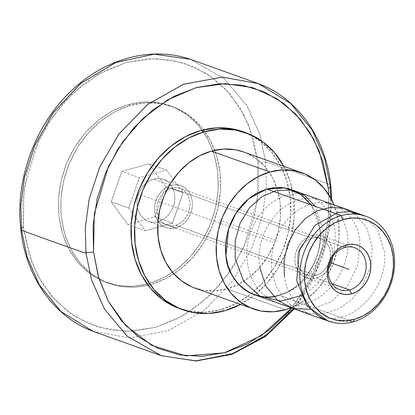 <?xml version="1.0" encoding="UTF-8"?>
<svg xmlns="http://www.w3.org/2000/svg" width="415" height="415" viewBox="0 0 415 415"><rect width="100%" height="100%" fill="white"/><g stroke="black" fill="none" stroke-linecap="round" stroke-linejoin="round"><path stroke-width="0.31" stroke-dasharray="2.08 1.56" d="M93.162 331.367L129.397 337.898L168.34 330.662L204.356 310.228L232.872 280.732L252.03 247.641L262.534 215.463L266.357 186.776L265.647 162.509A5.571 1.561 -6.1 0 0 258.047 162.763L257.336 201.047L243.216 248.455L228.784 273.324L208.823 296.419L183.871 315.213L155.552 327.352L126.305 331.398L98.744 327.331L74.913 316.469L55.906 300.88L41.879 282.724L32.329 263.774L23.448 227.944L24.075 188.887L38.196 141.474L52.627 116.61L72.594 93.515L97.541 74.721L125.859 62.582L155.106 58.536L182.673 62.603L206.504 73.465L225.506 89.054L239.538 107.21L249.083 126.16L258.047 162.763A5.571 1.561 173.9 0 1 265.647 162.509L266.357 186.864L262.498 215.634L251.926 247.874L232.691 280.971L204.128 310.41L168.122 330.739L129.267 337.898L93.162 331.367M258.457 83.638L290.676 103.454L312.313 130.217L324.587 158.395L329.982 184.706A5569.367 1576.559 -6.4 0 0 265.559 161.7L259.966 134.725L247.086 105.851L224.266 78.689L190.335 59.309L224.308 78.725L247.122 105.913L259.982 134.771L265.559 161.7A5569.367 1576.559 173.6 0 1 329.982 184.706A144.467 119.909 -70.3 0 1 330.107 185.899L330.781 209.782L327.072 237.951L316.936 269.532L298.468 302.136L270.912 331.528L235.85 352.475L197.509 360.832L161.285 355.702M291.641 308.013L311.572 277.355L323.295 246.718L328.405 218.824L328.836 194.837L328.742 214.628L324.691 241.255L316.287 267.073L303.858 291.091L291.641 308.013M315.971 275.399A19.495 16.18 -70.3 0 1 307.328 275.176A19.495 16.18 -70.3 0 1 297.462 256.397A19.495 16.18 -70.3 0 1 311.8 238.241L171.385 188.088A19.495 16.18 109.7 0 0 166.7 190.231A19.495 16.18 109.7 0 0 158.437 216.749A19.495 16.18 109.7 0 0 166.913 225.023A19.495 16.18 109.7 0 0 175.555 225.246L315.971 275.399L319.14 274.139L322.107 272.214L324.758 269.693L326.994 266.684L328.727 263.292L329.884 259.65L330.433 255.905L330.34 252.19L329.619 248.652L328.291 245.431L326.408 242.651L324.048 240.41L321.293 238.801L318.258 237.883L315.052 237.691L311.8 238.241L308.63 239.502L305.663 241.426L303.007 243.942L300.776 246.956L299.044 250.344L297.882 253.985L297.337 257.731L297.431 261.445L298.152 264.983L299.48 268.204L301.357 270.99L303.723 273.226L306.478 274.839L309.512 275.752L312.718 275.944L315.971 275.399L175.555 225.246L178.725 223.986L181.692 222.061L184.343 219.545L186.579 216.531L188.311 213.144L189.468 209.502L190.018 205.752L189.925 202.038L189.204 198.505L187.876 195.283L185.993 192.498L183.632 190.257L180.878 188.649L177.843 187.73L174.637 187.544L171.385 188.088L168.215 189.349L165.248 191.274L162.597 193.789L160.361 196.803L158.629 200.196L157.472 203.832L156.922 207.583L157.015 211.297L158.437 216.749L160.947 220.837L163.308 223.078L166.062 224.686L169.097 225.604L172.303 225.791L175.555 225.246A19.495 16.18 109.7 0 0 189.894 207.09A19.495 16.18 109.7 0 0 180.027 188.311A19.495 16.18 109.7 0 0 171.385 188.088L311.8 238.241A19.495 16.18 -70.3 0 1 320.442 238.459A19.495 16.18 -70.3 0 1 330.309 257.238A19.495 16.18 -70.3 0 1 315.971 275.399M316.266 278.05L331.938 283.647L316.266 278.05A22.275 18.488 109.7 0 0 328.4 268.821L326.315 271.535L323.28 274.414L319.887 276.613L316.266 278.05L312.552 278.678L308.89 278.46L305.414 277.412L302.27 275.57L299.573 273.013L297.42 269.833L295.905 266.15L295.075 262.109L294.977 257.865L295.599 253.581L296.922 249.42L298.904 245.545L301.456 242.101L304.486 239.227L307.878 237.027L311.504 235.585A22.275 18.488 109.7 0 0 295.112 256.335A22.275 18.488 109.7 0 0 306.389 277.796A22.275 18.488 109.7 0 0 316.266 278.05M344.849 247.496L311.504 235.585L344.849 247.496M175.851 227.902A22.275 18.488 -70.3 0 1 165.979 227.648A22.275 18.488 -70.3 0 1 157.928 221.226A22.275 18.488 -70.3 0 1 168.832 186.231A22.275 18.488 -70.3 0 1 171.089 185.432L153.534 179.166A22.275 18.488 109.7 0 0 137.147 199.916A22.275 18.488 109.7 0 0 148.425 221.377A22.275 18.488 109.7 0 0 158.302 221.631L175.851 227.902L158.302 221.631L161.923 220.194L165.315 217.994L168.345 215.115L170.902 211.671L172.879 207.796L174.207 203.641L174.829 199.356L174.725 195.112L173.901 191.071L172.381 187.388L170.233 184.203L167.53 181.646L164.387 179.804L160.916 178.756L157.249 178.543L153.534 179.166L149.914 180.608L146.521 182.808L143.491 185.681L140.934 189.126L138.958 193.001L137.63 197.161L137.007 201.446L137.111 205.69L137.936 209.731L139.456 213.414L141.603 216.594L144.306 219.151L147.45 220.993L150.92 222.041L154.588 222.258L158.302 221.631A22.275 18.488 109.7 0 0 174.689 200.881A22.275 18.488 109.7 0 0 163.411 179.42A22.275 18.488 109.7 0 0 153.534 179.166L171.089 185.432A22.275 18.488 -70.3 0 1 180.961 185.687A22.275 18.488 -70.3 0 1 192.244 207.152A22.275 18.488 -70.3 0 1 175.851 227.902L172.137 228.525L168.474 228.307L165.004 227.259L161.855 225.423L159.158 222.86L157.005 219.68L155.49 215.997L154.665 211.956L154.562 207.713L155.184 203.428L156.512 199.267L158.489 195.392L161.041 191.953L164.07 189.074L167.463 186.875L171.089 185.432L174.803 184.81L178.466 185.028L181.936 186.076L185.085 187.912L187.782 190.475L189.935 193.655L191.45 197.338L192.275 201.379L192.378 205.622L191.756 209.907L190.428 214.067L188.452 217.942L185.899 221.382L182.87 224.261L179.477 226.46L175.851 227.902M291.828 189.8L294.1 190.708L301.964 195.304L308.713 201.706L314.088 209.663L317.885 218.866L319.949 228.966L320.204 239.579L318.647 250.287L315.333 260.687L310.389 270.378L304.003 278.984L296.424 286.174L287.943 291.672L278.885 295.273L353.186 321.812L278.885 295.273A55.693 46.226 109.7 0 0 319.856 243.398A55.693 46.226 109.7 0 0 291.662 189.743M128.323 104.58L130.663 105.415A93.956 77.984 -70.3 0 1 172.308 106.484A93.956 77.984 -70.3 0 1 203.568 129.786A93.956 77.984 -70.3 0 1 214.726 150.251A93.956 77.984 -70.3 0 1 173.849 273.853A93.956 77.984 -70.3 0 1 150.749 284.519L148.409 283.678A93.956 77.984 109.7 0 0 212.854 150.692A93.956 77.984 109.7 0 0 202.121 130.149A93.956 77.984 109.7 0 0 169.968 105.649A93.956 77.984 109.7 0 0 128.323 104.58A93.956 77.984 109.7 0 0 59.2 192.098A93.956 77.984 109.7 0 0 106.764 282.61A93.956 77.984 109.7 0 0 147.159 284.021A93.956 77.984 109.7 0 0 148.409 283.678L150.749 284.519L166.031 278.444L180.338 269.164L193.125 257.03L203.895 242.516L212.236 226.17L217.828 208.626L220.458 190.558L220.023 172.661L216.542 155.62L210.14 140.088L201.078 126.668L189.691 115.873L176.422 108.113L161.783 103.698L146.329 102.785L130.663 105.415L115.38 111.49L101.073 120.77L88.286 132.899L77.517 147.418L69.175 163.764L63.583 181.303L60.953 199.376L61.389 217.273L64.875 234.314L71.271 249.846L80.339 263.266L91.725 274.061L104.99 281.816L119.634 286.236L135.083 287.149L150.749 284.519A93.956 77.984 -70.3 0 1 148.051 285.224A93.956 77.984 -70.3 0 1 109.104 283.445A93.956 77.984 -70.3 0 1 61.539 192.934A93.956 77.984 -70.3 0 1 130.663 105.415L128.323 104.58L143.989 101.95L159.438 102.858L174.082 107.278L187.352 115.033L198.738 125.833L207.801 139.253L214.202 154.779L217.683 171.826L218.119 189.722L215.489 207.791L209.897 225.335L201.555 241.68L190.786 256.195L177.999 268.329L163.692 277.609L148.409 283.678L132.743 286.314L117.295 285.401L102.65 280.981L89.381 273.226L77.999 262.43L68.931 249.01L62.53 233.479L59.049 216.438L58.614 198.536L61.244 180.468L66.836 162.924L75.177 146.583L85.947 132.063L98.734 119.935L113.041 110.655L128.323 104.58M191.652 286.791L202.914 290.189L214.799 290.889L226.855 288.866L285.359 309.761L226.855 288.866A72.283 59.993 109.7 0 0 238.526 284.239A72.283 59.993 109.7 0 0 276.769 187.523A72.283 59.993 109.7 0 0 243.439 151.9M333.945 204.844A72.283 59.993 -70.3 0 1 291.112 307.826L297.114 305.092L308.122 297.949L317.957 288.617L326.247 277.448L332.664 264.874L336.964 251.376L338.988 237.479L338.65 223.706L335.974 210.597L333.945 204.844M179.617 308.63L189.842 311.312L205.29 312.225L220.956 309.59L224.468 310.845L220.956 309.59A93.956 77.984 109.7 0 0 290.08 222.077A93.956 77.984 109.7 0 0 242.516 131.56M283.808 166.322A93.956 77.984 -70.3 0 1 240.518 304.366L254.058 295.49L266.845 283.362L277.614 268.842L285.956 252.502L291.548 234.957L294.178 216.889L293.742 198.987L290.256 181.946L283.808 166.322M179.311 308.521A93.956 77.984 109.7 0 0 220.956 309.59L236.239 303.521L250.546 294.24L263.333 282.107L274.102 267.592L282.444 251.246L288.036 233.702L290.666 215.634L290.23 197.732L286.749 180.691L280.348 165.165L271.286 151.74L259.899 140.944L246.629 133.189L242.796 131.659M330.107 185.899A5.571 1.551 174 0 1 330.911 186.605M265.559 161.7A144.467 119.909 -70.3 0 1 265.647 162.509A144.467 119.909 109.7 0 0 265.559 161.7M293.483 308.672L312.443 279.16L324.105 249.597L329.728 222.3L330.905 198.38M194.811 288.041A72.283 59.993 109.7 0 0 226.855 288.866L238.609 284.192L249.617 277.054L259.453 267.722L267.737 256.553L274.154 243.979L278.46 230.481L280.483 216.583L280.146 202.811L277.469 189.702L272.546 177.755L265.569 167.427L256.812 159.121L246.603 153.156L243.652 151.978M20.75 228.784A5.571 1.561 173.9 0 1 23.365 227.166L22.851 200.736L26.851 174.082L35.213 148.228L47.611 124.163L63.573 102.806L82.492 84.982L103.636 71.37L126.202 62.483L149.322 58.676L172.111 60.082L193.696 66.654L213.258 78.139L230.04 94.096L243.398 113.918L252.828 136.841L257.964 161.99L258.561 189.199L254.561 215.852L246.199 241.706L233.801 265.771L217.839 287.123L198.92 304.952L177.776 318.564L155.215 327.445L132.095 331.258L109.301 329.847L87.715 323.275L68.159 311.795L51.377 295.833L38.014 276.017L28.583 253.093L23.365 227.166M254.198 294.64A55.693 46.226 109.7 0 0 278.885 295.273L269.6 296.834L260.438 296.294M148.964 163.769L121.818 171.405L111.22 201.763L127.773 224.489L154.914 216.853L165.512 186.496L148.964 163.769L121.818 171.405L111.22 201.763L127.773 224.489L145.323 230.756L132.458 213.092L145.323 230.756L127.773 224.489L154.914 216.853L165.512 186.496L148.964 163.769L152.72 165.113L148.964 163.769M128.775 208.034L111.22 201.763L128.775 208.034L139.367 177.677L121.818 171.405L139.367 177.677L166.514 170.041L152.725 165.113L166.514 170.041L183.062 192.762L165.512 186.496L183.062 192.762L172.469 223.125L154.914 216.853L172.469 223.125L145.323 230.756L172.469 223.125L183.062 192.762L166.514 170.041L139.367 177.677L128.775 208.034L132.458 213.087L128.775 208.034M332.721 256.724A22.275 18.488 109.7 0 0 321.376 235.839A22.275 18.488 109.7 0 0 311.504 235.585L315.218 234.963L318.881 235.175L322.351 236.223L325.5 238.065L328.198 240.622L330.35 243.807L331.865 247.49L332.69 251.532L332.794 255.775L332.171 260.06M210.913 220.043L138.366 194.132M219.125 219.971L277.63 240.871M214.425 221.294L272.93 242.189M278.999 295.314C305.201 289.39 325.936 257.928 323.135 230.107L315.343 206.385M303.251 294.94L317.2 284.197L327.912 269.351L334.168 252.185L335.424 234.496C333.935 208.107 312.433 189.593 289.732 194.666C263.769 198.956 242.282 232.732 247.532 263.136C250.976 290.241 274.325 309.382 298.987 305.03C327.326 301.456 350.706 268.469 347.708 238.884C346.219 212.49 324.675 193.909 301.907 199.081C276.115 203.35 254.566 237.1 259.816 267.525M311.577 309.367L331.269 301.663L347.469 286.179L357.559 265.616L359.997 243.273C358.441 213.331 331.258 194.573 306.062 205.975C283.632 214.783 267.634 245.135 272.105 271.913L276.452 286.998L284.529 299.635L295.693 308.765L309.082 313.641L323.576 313.802L337.867 309.274L350.763 300.533L361.377 288.233L370.787 266.414L372.281 247.662L367.005 228.26L355.245 214.099M284.389 276.302C287.834 303.417 311.25 322.605 335.922 318.181C363.862 314.881 387.693 281.484 384.565 252.05L377.598 229.614L361.973 215.095M327.767 320.909L352.719 321.646M278.885 295.273C302.411 291.107 324.997 254.639 319.949 228.966L311.167 204.891M331.725 199.947L329.66 229.007L322.502 257.653L310.545 284.674L294.282 308.957M307.328 275.176L166.913 225.023M339.74 289.706L306.389 277.796M165.979 227.648L148.425 221.377M169.968 105.649L172.308 106.484M245.722 132.707L246.028 132.816M182.543 309.678L182.823 309.777M106.764 282.61L109.104 283.445M180.961 185.687L163.411 179.42M354.726 247.75L321.376 235.839M320.442 238.459L180.027 188.311"/><path stroke-width="0.62" d="M23.365 227.166A5.571 1.561 -6.1 0 0 20.75 228.784A5.571 1.561 -6.1 0 0 21.554 229.495A144.467 119.909 109.7 0 0 21.642 230.299L27.027 256.595L39.29 284.763L60.922 311.53L93.162 331.367L60.881 311.494L39.254 284.7L27.011 256.553L21.642 230.299A144.467 119.909 -70.3 0 1 21.554 229.495L20.828 205.503L24.516 177.215L34.673 145.504L53.198 112.807L80.821 83.389L115.91 62.478L154.209 54.168L190.335 59.309L154.09 54.173L115.702 62.561L80.603 83.565L53.032 113.046L34.575 145.727L24.48 177.381L20.823 205.586L21.554 229.495A5.571 1.561 173.9 0 1 20.75 228.784C25.434 276.343 53.831 316.894 93.162 331.367L161.285 355.702L127.379 336.337L104.554 309.185L91.663 280.301L86.061 253.306A5569.367 1576.559 173.6 0 1 21.642 230.299A5569.367 1576.559 -6.4 0 0 86.061 253.306A144.467 119.909 -70.3 0 1 85.931 252.118A144.467 119.909 109.7 0 0 86.061 253.306L91.642 280.234L104.497 309.092L127.312 336.28L161.285 355.702L195.46 360.889L231.84 354.011L265.802 335.522L293.483 308.672M329.982 184.706L324.608 158.457L312.365 130.305L290.739 103.511L258.457 83.638L222.435 77.107L183.663 84.204L147.709 104.43L119.136 133.755L99.854 166.773L89.215 198.972L85.283 227.742L85.931 252.118A5.571 1.551 -6 0 0 93.531 251.874L98.241 276.291L108.305 301.243L125.771 325.593L151.89 345.451L185.956 355.863L224.38 352.807L261.393 335.678L291.641 308.013L287.875 312.391L268.951 330.169L247.807 343.729L225.257 352.568L202.157 356.34L179.389 354.903L157.83 348.31L138.299 336.819L121.543 320.862L108.201 301.051L98.786 278.143L93.531 251.874L93.085 225.454L97.136 198.827L105.54 173.008L117.974 148.99L133.952 127.69L152.876 109.918L174.02 96.353L196.57 87.513L219.67 83.742L242.438 85.179L263.997 91.772L283.528 103.262L300.284 119.219L313.626 139.03L323.041 161.938L328.296 188.208A5.571 1.551 -6 0 0 330.911 186.605A5.571 1.551 -6 0 0 330.107 185.899A144.467 119.909 109.7 0 0 329.982 184.706M328.836 194.837L328.296 188.208L328.841 194.843M349.617 289.961A22.275 18.488 -70.3 0 1 339.74 289.706A22.275 18.488 -70.3 0 1 328.462 268.246A22.275 18.488 -70.3 0 1 344.849 247.496A22.275 18.488 109.7 0 0 328.426 274.019A22.275 18.488 109.7 0 0 349.617 289.961L351.728 293.773A25.621 21.264 -70.3 0 1 327.362 275.441A25.621 21.264 -70.3 0 1 346.25 244.938L344.849 247.496L346.25 244.938L342.085 246.593L338.183 249.125L334.698 252.434L331.756 256.392L329.484 260.848L327.959 265.631L327.243 270.559L327.362 275.441L328.312 280.084L330.055 284.322L332.529 287.979L335.631 290.925L339.252 293.037L343.241 294.245L347.454 294.489L351.728 293.773L355.894 292.119L359.795 289.587L363.281 286.277L366.217 282.319L368.494 277.863L370.019 273.08L370.735 268.152L370.616 263.276L369.666 258.628L367.923 254.39L365.449 250.733L362.347 247.791L358.726 245.675L354.737 244.471L350.519 244.222L346.25 244.938A25.621 21.264 -70.3 0 1 370.616 263.276A25.621 21.264 -70.3 0 1 351.728 293.773L349.617 289.961A22.275 18.488 109.7 0 0 366.04 263.442A22.275 18.488 109.7 0 0 344.849 247.496A22.275 18.488 -70.3 0 1 354.726 247.75A22.275 18.488 -70.3 0 1 366.004 269.211A22.275 18.488 -70.3 0 1 349.617 289.961L331.938 283.647L349.617 289.961M341.28 215.644L343.392 219.457A52.352 43.451 -70.3 0 1 393.187 256.927A52.352 43.451 -70.3 0 1 354.586 319.254L353.186 321.812A55.693 46.226 109.7 0 0 394.25 255.505A55.693 46.226 109.7 0 0 341.28 215.644A55.693 46.226 -70.3 0 1 365.968 216.282A55.693 46.226 -70.3 0 1 394.162 269.937A55.693 46.226 -70.3 0 1 353.186 321.812A55.693 46.226 -70.3 0 1 328.498 321.179A55.693 46.226 -70.3 0 1 300.304 267.525A55.693 46.226 -70.3 0 1 341.28 215.644L266.975 189.11L341.28 215.644A55.693 46.226 109.7 0 0 300.216 281.951A55.693 46.226 109.7 0 0 353.186 321.812L354.586 319.254A52.352 43.451 -70.3 0 1 304.792 281.785A52.352 43.451 -70.3 0 1 343.392 219.457L341.28 215.644M365.968 216.282L291.662 189.743A55.693 46.226 109.7 0 0 266.975 189.11L276.265 187.549L285.421 188.088L291.828 189.8M269.906 171.976A72.283 59.993 -70.3 0 1 301.944 172.801A72.283 59.993 -70.3 0 1 333.945 204.844L331.051 198.65L324.074 188.327L315.317 180.017L305.108 174.051L293.846 170.653L281.956 169.953L269.906 171.976L211.396 151.081L269.906 171.976L258.151 176.645L247.143 183.788L237.307 193.12L229.018 204.289L222.601 216.863L218.3 230.361L216.277 244.259L216.609 258.031L219.291 271.14L224.214 283.087L231.186 293.415L239.948 301.721L250.157 307.686L261.419 311.084L273.309 311.784L285.359 309.761A72.283 59.993 -70.3 0 1 253.321 308.942A72.283 59.993 -70.3 0 1 216.729 239.305A72.283 59.993 -70.3 0 1 269.906 171.976M291.112 307.826A72.283 59.993 -70.3 0 1 285.359 309.761L291.112 307.826M301.944 172.801L243.439 151.9A72.283 59.993 109.7 0 0 211.396 151.081L199.641 155.75L188.633 162.893L178.798 172.225L170.513 183.394L164.096 195.968L159.791 209.466L157.767 223.363L158.105 237.136L160.787 250.245L165.71 262.192L172.681 272.515L181.443 280.825L191.652 286.791M246.028 132.816L242.516 131.56A93.956 77.984 109.7 0 0 200.87 130.492L204.377 131.747A93.956 77.984 -70.3 0 1 246.028 132.816A93.956 77.984 -70.3 0 1 283.808 166.322M283.86 166.415L274.792 152.995L263.406 142.2L250.141 134.444L235.497 130.025L220.049 129.112L204.377 131.747L189.1 137.816L174.793 147.097L162.006 159.23L151.236 173.745L142.895 190.091L137.303 207.635L134.673 225.703L135.108 243.6L138.589 260.646L144.991 276.172L154.053 289.592L165.44 300.393L178.709 308.148L193.349 312.568L208.802 313.475L224.468 310.845L240.518 304.366A93.956 77.984 -70.3 0 1 224.468 310.845A93.956 77.984 -70.3 0 1 182.823 309.777A93.956 77.984 -70.3 0 1 135.259 219.26A93.956 77.984 -70.3 0 1 204.377 131.747L200.87 130.492L185.588 136.561L171.281 145.847L158.494 157.975L147.724 172.495L139.383 188.835L133.791 206.38L131.161 224.448L131.597 242.35L135.083 259.391L141.479 274.922L150.546 288.342L161.933 299.137L175.197 306.893L179.617 308.63M242.796 131.659L231.985 128.769L216.537 127.862L200.87 130.492A93.956 77.984 109.7 0 0 131.747 218.01A93.956 77.984 109.7 0 0 179.311 308.521L182.823 309.777M85.931 252.118L85.277 227.866L89.158 199.226L99.699 167.115L118.877 134.112L147.367 104.694L183.347 84.323L222.248 77.107L258.457 83.638C297.903 98.153 326.335 138.89 330.911 186.589A5.571 1.551 174 0 1 328.296 188.208L319.275 151.195L309.714 132.235L295.672 114.084L276.655 98.505L252.828 87.664L225.278 83.612L196.067 87.653L167.795 99.766L142.879 118.514L122.933 141.541L108.502 166.337L94.33 213.642L93.531 251.874A5.571 1.551 174 0 1 85.931 252.118M330.905 198.38L330.107 185.899M243.652 151.978L235.336 149.758L223.452 149.058L211.396 151.081A72.283 59.993 109.7 0 0 158.219 218.409A72.283 59.993 109.7 0 0 194.811 288.041L253.321 308.942M260.438 296.294L251.76 293.675L243.896 289.079L237.147 282.677L231.772 274.72L227.98 265.517L225.916 255.412L225.656 244.803L227.213 234.091L230.527 223.695L235.476 214.005L241.857 205.399L249.436 198.209L257.917 192.71L266.975 189.11A55.693 46.226 109.7 0 0 226.004 240.985A55.693 46.226 109.7 0 0 254.198 294.64L328.498 321.179M354.586 319.254L345.856 320.722L337.245 320.214L329.09 317.75L321.692 313.429L315.348 307.411L310.301 299.936L306.732 291.283L304.792 281.785L304.548 271.815L306.016 261.746L309.134 251.967L313.782 242.863L319.778 234.771L326.906 228.011L334.879 222.839L343.392 219.457L352.122 217.994L360.728 218.498L368.888 220.962L376.281 225.283L382.625 231.3L387.677 238.775L391.241 247.428L393.187 256.927L393.425 266.902L391.962 276.966L388.845 286.744L384.197 295.848L378.195 303.941L371.072 310.7L363.099 315.872L354.586 319.254M332.171 260.06L330.843 264.215L328.4 268.821A22.275 18.488 109.7 0 0 332.721 256.724M348.989 269.356L329.821 262.508L348.989 269.356M315.343 206.385L304.812 195.631L291.397 190.132L276.686 190.438L262.098 196.554L249.441 207.842L240.129 223.073L235.201 240.669L235.243 258.747L243.579 281.116L260.029 296.258L281.22 301.14L303.251 294.94M259.816 267.525L265.937 286.194L277.614 300.408L293.545 308.532L311.577 309.367M355.245 214.099L343.61 208.392L330.594 207.261L317.491 210.737L305.305 218.534L295.091 230.05L287.808 244.305L284.109 260.143L284.389 276.302M361.973 215.095L350.405 211.717L338.049 212.392L314.845 225.449L299.36 250.8L296.678 280.685L307.079 305.959L327.767 320.909M311.167 204.891L300.408 194.189L284.794 187.985L266.331 189.297L248.917 198.624L235.985 213.201L228.577 229.09L225.916 255.412C226.756 282.267 255.889 304.19 278.885 295.273M20.75 228.805C14.982 178.891 35.763 123.188 72.76 89.51C106.23 58.038 152.066 46.091 190.335 59.309L258.457 83.638M330.911 186.589L331.725 199.947M294.282 308.957L265.46 336.524L231.819 354.374L196.093 360.977L161.285 355.702"/></g></svg>
